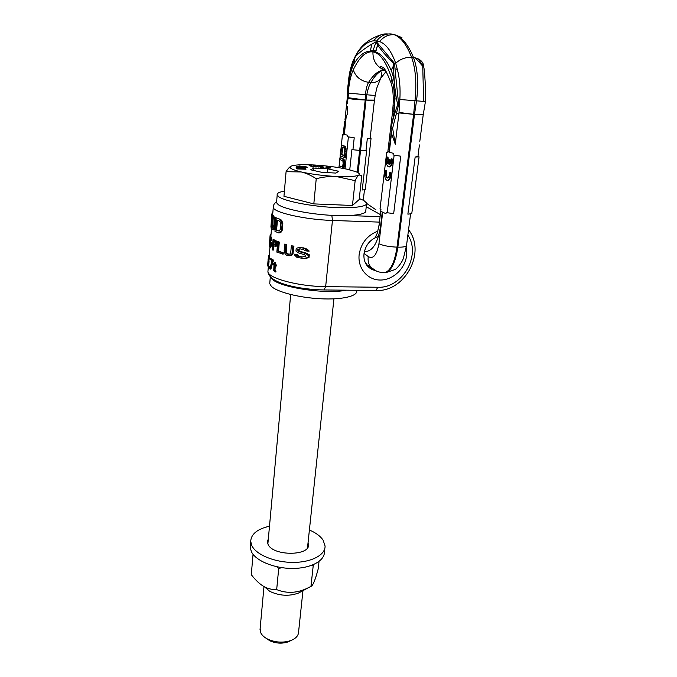 <?xml version="1.0" encoding="UTF-8"?>
<svg xmlns="http://www.w3.org/2000/svg" width="677" height="677" viewBox="0 0 677 677"><rect width="100%" height="100%" fill="white"/><g stroke="black" fill="none" stroke-linecap="round" stroke-linejoin="round"><path stroke-width="1.02" d="M303.592 258.504L296.975 257.404L294.673 255.136L294.461 254.188L296.272 254.544L297.423 256.126L301.68 257.074L305.572 256.295L304.811 254.823L298.405 252.885L295.959 251.065L296.204 248.366L298.904 247.494L302.154 247.807L305.784 249.263L307.502 251.091L304.76 250.718L303.592 249.627L300.182 248.857L298.066 249.17L297.905 250.972L305.835 253.596L308.577 255.779L308.467 256.896L307.366 257.666L303.592 258.504L308.983 257.725L309.271 254.755L305.572 252.936L299.082 250.998L299.242 249.204L300.571 248.924M294.461 254.188L297.398 254.569L298.599 256.151L302.949 257.091M300.309 247.503L305.564 248.374L308.712 250.397L309.161 251.133L307.502 251.091M270.969 234.995L270.182 235.063L271.054 233.98M269.378 245.243L270.005 236.341L270.715 236.789M269.937 247.511L269.37 245.294L270.208 236.772L270.944 240.538L270.021 238.422L269.522 245.311L269.844 246.174L270.157 245.869L270.174 241.765L270.775 242.51L269.937 247.511L270.851 247.291L271.282 245.099M270.208 236.772L271.054 236.815L271.604 238.338L271.663 240.555L270.944 240.538M270.419 241.774L270.648 239.243M270.292 243.39L270.25 245.319L269.522 245.311M270.174 241.765L271.494 242.527L271.392 243.788M271.122 243.779L271.028 244.879L271.917 245.59L272.002 244.49L271.122 243.779L272.645 244.448M273.068 239.396L275.268 240.623L276.191 241.968L276.453 244.617L275.344 246.411L276.089 246.428L277.028 245.252L277.215 243.035L276.013 240.64L273.068 239.396L272.196 249.728L273.415 250.058L273.77 245.836M278.501 241.731L279.305 242.053L278.526 251.142L283.282 252.792L283.172 254.12L276.842 252.123L277.731 241.714L278.501 241.731M292.929 254.129L293.936 246.123L291.347 245.759L290.721 252.699L289.832 254.087L288.123 254.357L286.371 253.672L285.432 252.276L285.305 251.328L286.185 251.353L286.794 244.431L284.738 244.075L284.128 250.998L285.254 254.281L287.099 255.457L290.145 255.779L292.929 254.129L291.914 254.103L289.189 255.754M286.185 251.353L286.667 253.08L288.986 254.357M267.77 266.061L268.117 259.283L268.887 259.342L269.065 261.779L268.498 266.078L267.677 266.01L267.762 263.361M268.574 258.969L268.422 255.635L269.192 255.694L269.294 258.986L268.456 258.707L268.363 256.701L268.168 259.833M269.294 266.51L269.057 268.811L268.337 268.803L268.574 266.493L269.294 266.51M270.876 269.167L273.415 260.061L269.979 258.115L269.886 259.198L272.044 260.814L269.742 268.82L270.876 269.167M275.133 271.968L273.753 270.419L273.973 265.079L273.119 264.631L273.195 263.759L274.05 264.199L274.202 262.456L274.769 262.735L274.625 264.479L275.988 265.096L275.911 265.976L274.549 265.359L274.278 269.988L275.133 271.968L275.894 271.985L275.962 271.113L275.031 270.005L275.268 265.689M273.195 263.759L274.083 263.852M274.202 262.456L275.522 262.744L275.378 264.495L276.749 265.113L276.673 265.985L275.911 265.976M271.909 214.702L271.384 221.04L271.883 214L272.628 214.034L272.645 215.235M274.938 227.624L275.92 217.359L274.574 216.97L273.83 225.856L272.713 228.098L272.019 224.409L272.738 224.434L273.474 215.599L272.45 215.227L271.765 228.157L272.272 229.562L273.736 229.85L274.938 227.624L274.21 227.599L273.009 229.833M272.738 224.434L273.186 227.912M280.32 219.331L281.852 220.77L282.817 223.478L282.521 229.334L280.828 232.617L278.391 232.863L274.955 231.306L276.098 217.816L280.32 219.331L276.098 217.816M273.186 244.109L275.006 245.091L275.598 244.693L275.59 242.154L273.466 240.8L273.186 244.109L273.914 244.126L274.168 241.198M273.914 244.126L275.412 244.947M275.861 229.977L276.715 219.915L279.398 221.04L280.549 222.352L280.549 228.911L279.246 231.111L275.861 229.977L276.605 229.994L277.435 220.237M276.605 229.994L279.186 231.111M307.366 257.666L309 257.7M305.386 258.309L306.943 258.343M270.005 236.341L270.182 235.063M275.344 246.411L273.076 245.429L272.687 250.041M277.731 241.714L278.535 242.027L277.748 251.116L282.453 252.766L282.334 254.103M291.914 254.103L292.913 246.098L291.347 245.759M284.738 244.075L285.914 244.405L285.305 251.328M268.117 259.283L268.05 259.833M268.405 256.938L268.498 255.864L269.226 255.898L269.928 247.511M268.422 255.635L268.312 256.735M268.194 259.519L267.711 264.258L268.185 262.244M268.109 260.594L267.855 262.236M268.337 268.803L268.574 266.493M270.157 269.158L272.687 260.044L269.979 258.115M271.384 221.04L271.037 228.107L271.265 221.311M271.883 214L272.281 212.722L272.823 212.739M271.722 217.342L271.621 218.519M271.765 216.437L271.773 215.481M271.528 219.272L271.604 218.688M274.21 227.599L275.184 217.334L274.574 216.97M272.45 215.227L272.019 224.409M279.55 219.297L281.725 222.158L282.089 224.967L281.387 230.688L279.271 232.905M270.089 235.503L270.842 235.528M270.775 242.51L271.494 242.527M270.504 245.785L271.223 245.802M269.59 245.726L270.182 245.734M269.497 244.727L270.233 244.744M269.522 243.974L270.258 243.999M269.581 243.06L270.064 243.077M269.852 239.802L270.58 239.819M269.937 238.981L270.614 238.998M270.986 239.396L271.705 239.413M270.876 238.321L271.604 238.338M270.749 237.686L271.477 237.712M270.588 237.229L271.316 237.246M270.326 236.798L271.054 236.815M270.131 247.274L270.851 247.291M270.385 246.606L271.105 246.623M272.002 244.49L272.636 244.507M271.917 245.59L272.543 245.607M276.461 243.018L277.215 243.035M276.529 243.737L277.282 243.754M276.191 241.968L276.935 241.994M275.793 241.097L276.538 241.122M275.268 240.623L276.013 240.64M275.852 245.954L276.597 245.979M276.275 245.226L277.028 245.252M276.453 244.617L277.206 244.642M282.453 252.766L283.282 252.792M277.748 251.116L278.526 251.142M278.535 242.027L279.305 242.053M292.913 246.098L293.936 246.123M292.286 253.046L293.302 253.071M287.217 254.129L288.131 254.146M286.371 253.672L287.268 253.697M285.779 253.063L286.667 253.08M285.432 252.276L286.312 252.301M285.914 244.405L286.794 244.431M290.213 255.542L291.186 255.567M291.313 254.882L292.312 254.907M307.087 250.355L308.712 250.397M305.784 249.263L307.324 249.305M304.125 248.341L305.564 248.374M302.154 247.807L303.491 247.841M298.752 256.591L299.97 256.617M297.423 256.126L298.599 256.151M296.518 255.271L297.66 255.297M296.272 254.544L297.398 254.569M299.116 248.899L300.326 248.933M298.066 249.17L299.242 249.204M297.677 249.788L298.845 249.813M297.635 250.236L298.802 250.262M297.905 250.972L299.082 250.998M298.862 251.599L300.08 251.624M299.894 252.005L301.147 252.03M302.12 252.369L303.465 252.403M304.125 252.902L305.572 252.936M305.835 253.596L307.392 253.638M307.646 254.755L309.279 254.789M308.577 255.779L309.33 255.796M308.467 256.896L309.22 256.913M268.32 260.967L269.04 260.983M268.346 261.771L269.065 261.779M268.27 260.061L268.997 260.078M268.21 259.587L268.938 259.604M268.16 259.325L268.887 259.342M268.6 258.275L269.328 258.292M268.6 257.252L269.328 257.268M268.557 256.355L269.285 256.371M268.464 255.678L269.192 255.694M267.931 265.689L268.651 265.697M268.075 264.986L268.794 265.003M268.219 264.022L268.938 264.038M268.312 262.947L269.031 262.964M268.803 266.763L269.522 266.772M272.687 260.044L273.415 260.061M272.594 261.136L273.322 261.153M274.6 270.597L275.353 270.605M275.209 271.096L275.962 271.113M274.278 269.988L275.031 270.005M274.219 269.277L274.964 269.294M275.988 265.096L276.749 265.113M274.625 264.479L275.378 264.495M274.769 262.735L275.522 262.744M271.037 228.107L271.765 228.132M271.375 221.083L271.959 221.108M271.494 220.744L271.993 220.761M271.917 215.641L272.416 215.658M271.909 214.558L272.653 214.592M275.184 217.334L275.92 217.359M274.439 226.228L275.167 226.253M272.416 227.853L273.136 227.878M272.162 227.328L272.89 227.345M272.019 226.575L272.746 226.6M271.976 225.602L272.704 225.627M272.755 215.574L273.474 215.599M273.423 229.511L274.151 229.528M273.906 228.614L274.634 228.64M280.041 232.592L280.828 232.617M280.896 231.712L281.691 231.729M281.387 230.688L282.191 230.713M281.717 229.308L282.521 229.334M282.089 224.967L282.893 224.992M282.013 223.452L282.817 223.478M281.725 222.158L282.521 222.191M281.065 220.744L281.852 220.77M280.388 219.907L281.167 219.932M366.545 204.09L365.792 210.691C367.061 214.558 350.94 216.699 328.836 215.184C306.757 213.712 284.018 208.88 278.222 204.623L276.546 202.728L276.639 201.611M359.275 198.539L363.82 200.485L366.663 203.058C367.95 206.781 351.803 208.77 329.64 207.213C307.519 205.698 284.704 200.959 278.882 196.846L277.198 195.01L276.546 202.728M284.399 191.168C279.161 192.014 276.758 193.3 277.198 195.01M356.762 290.306L356.703 290.831C357.752 296.188 341.885 299.894 320.348 298.76C298.845 297.677 276.825 291.948 271.308 286.253L269.734 283.671L269.869 282.114M346.311 290.196C325.307 294.512 279.127 287.378 271.934 278.882L270.682 277.282M373.061 50.521L376.073 41.872L371.995 43.997L370.454 50.174L375.684 51.02L375.71 52.002L370.268 51.113C364.658 51.3 359.428 55.235 354.562 62.91C351.371 68.199 349.374 76.069 348.57 86.512L347.216 103.843L347.25 98.021L348.088 98.334C351.591 99.164 357.295 99.722 365.208 100.001L365.58 94.695C365.834 89.601 366.832 85.48 368.584 82.349C360.672 80.986 355.569 76.797 353.292 69.79C359.512 56.902 366.062 50.953 372.942 51.934C379.882 52.899 386.118 61.658 391.653 78.21C394.065 86.385 394.886 95.685 394.141 106.103L393.066 105.536L392.694 110.579M365.013 261.991L367.069 264.876L372.426 268.625M357.236 172.28L359.622 150.404L351.905 149.642L359.69 150.404L365.208 100.001L348.139 97.708L347.216 103.843M349.747 169.834L351.905 149.642M344.999 119.753L347.25 97.97M343.374 133.902L343.264 135.028L342.452 134.698L341.106 147.696M343.341 133.648L344.348 134.393L346.218 116.402L347.665 113.457L347.267 106.247M344.39 123.544L346.218 116.402M347.25 98.021L347.876 86.165C349.171 77.339 351.448 68.022 354.714 58.222L355.493 56.479C359.352 52.51 364.801 48.372 371.859 44.073L371.995 43.997M347.538 136.737L354.223 137.786L347.538 136.737L347.69 135.282L344.348 134.393M374.457 100.213L374.389 100.678L366.012 100.061L366.79 94.797L348.376 93.113C348.875 83.838 350.517 76.069 353.292 69.79M391.695 85.057L390.951 82.586L391.653 78.21M380.516 78.676L376.742 88.196L375.202 95.465L366.79 94.797C367.696 89.753 369.041 85.666 370.818 82.535L368.584 82.349C373.459 74.808 378.316 70.721 383.165 70.069L385.154 69.943M386.102 71.424L380.863 78.117C378.841 81.316 375.498 82.789 370.818 82.535C375.278 74.969 379.662 70.84 383.961 70.137L385.755 70.002M380.863 78.117L381.879 72.346M383.715 69.503L384.248 68.724M423.607 101.482L422.761 66.219L415.39 57.892M391.094 33.943L394.919 34.798C402.214 37.396 408.426 45.004 413.537 57.613C419.258 58.349 422.693 61.099 423.844 65.864L422.558 62.597M398.685 104.588L394.979 68.817L397.289 69.274L395.698 63.24C391.357 51.122 386.008 43.912 379.653 41.619C383.656 36.626 388.547 34.332 394.344 34.739C388.522 34.315 383.597 36.6 379.569 41.593L376.657 41.009C380.542 35.906 385.382 33.562 391.179 33.952L394.344 34.739C400.979 37.269 406.75 44.834 411.658 57.427C415.653 68.792 416.761 83.22 414.984 100.712L413.613 114.337L398.973 112.924L395.275 144.252L392.626 128.198L398.685 104.588L397.704 104.512L396.502 99.096C394.649 88.247 393.692 77.068 393.625 65.567L393.828 63.528C387.075 57.122 381.684 50.919 377.648 44.919L375.684 51.02L370.454 50.174L370.268 51.113L371.859 44.073M394.979 68.817L394.666 63.604L376.556 41.923L376.073 41.872L377.58 44.809M387.54 33.952C381.98 33.554 377.377 35.83 373.746 40.798L376.657 41.009M353.741 60.744L353.174 60.634L355.527 55.912C361.188 46.527 367.23 41.492 373.662 40.798L373.746 40.798M397.289 69.274C399.658 78.05 400.513 88.128 399.853 99.494L398.973 112.924M394.666 63.604L393.828 63.528M393.303 118.28L395.123 112.28L394.048 112.027L393.303 118.28L390.9 128.071L392.626 128.198M395.123 112.28L397.704 104.512M395.275 144.252L391.509 133.394L390.9 128.071M398.939 113.863L396.747 113.203M393.066 154.94L400.725 156.184L393.066 154.94L393.261 153.315L388.911 152.088L391.289 132.057M394.116 155.355L387.202 212.739L386.195 212.189L386 213.746L380.711 211.266L386 213.746M395.317 111.671L393.752 111.223L393.684 111.917L392.635 111.18M380.77 210.885L380.956 209.337L380.034 208.838L386.694 152.393L387.709 152.799L387.87 151.436L388.911 152.088M387.896 151.191L392.677 110.757L393.752 111.223L394.141 106.103M387.582 180.446L388.2 180.48C389.876 179.803 390.959 177.298 391.441 172.974L389.8 172.525C389.495 175.681 388.733 177.518 387.515 178.034C385.814 177.619 385.205 175.174 385.695 170.697L384.807 170.308C384.214 176.545 385.103 179.921 387.464 180.437C389.14 179.76 390.223 177.264 390.705 172.931L389.8 172.525M384.807 170.308L386.423 170.739C385.949 174.429 386.364 176.841 387.667 177.983M389.157 166.906L389.774 166.94C391.484 166.254 392.592 163.699 393.092 159.281L391.441 158.867C391.12 162.082 390.341 163.952 389.097 164.477L389.613 159.797L388.708 159.425L388.158 164.096C387.134 162.649 386.846 160.339 387.295 157.166L386.406 156.793C385.805 163.03 386.685 166.398 389.038 166.897C390.747 166.212 391.856 163.656 392.355 159.239L391.441 158.867M389.85 163.986L390.35 159.84L388.708 159.425M386.406 156.793L388.031 157.208L388.285 163.03M386.694 152.393L387.76 152.342M400.725 156.184L393.675 213.61L387.202 212.739M376.53 271.113L370.988 267.39C368.559 264.368 367.653 260.772 368.263 256.575L364.048 253.393M367.069 264.876L370.988 267.39C372.265 268.617 376.336 272.569 384.756 272.738L382.217 272.653M398.998 112.441L413.613 114.337L396.993 247.147C394.733 262.143 390.654 270.673 384.756 272.738L383.174 272.729M382.64 212.62L378.934 243.754C383.182 245.649 389.199 246.775 396.993 247.147L397.856 247.173C395.58 262.16 391.475 270.69 385.526 272.755L395.097 269.514C395.842 269.429 401.571 263.708 403.399 258.292L406.496 245.743M395.698 63.24C400.42 58.984 405.735 57.046 411.658 57.427L413.537 57.613C417.701 68.978 418.699 83.389 416.533 100.839L414.502 114.405L423.227 114.751L419.799 141.408M422.761 66.219L423.582 66.295L424.022 68.369C425.342 79.852 425.731 90.862 425.198 101.398L425.19 101.558M424.589 106.619L424.877 104.918M424.267 108.532L424.657 106.619M410.609 213.83L410.524 214.482M415.145 157.039L407.867 214.152L411.76 213.687L419.063 156.844L415.145 157.039L417.971 156.429L418.174 154.821M410.482 214.677L406.547 245.336C406.522 246.631 403.627 247.24 397.856 247.173L414.502 114.405L423.303 114.278L423.227 114.751M399.853 99.494L425.435 101.542L423.303 114.278M419.063 156.844L417.971 156.429M393.083 105.299L393.066 105.536C393.659 96.244 392.956 88.594 390.951 82.586C386.762 72.253 384.028 67.125 382.767 67.201L380.618 66.574L380.897 68.233C375.422 64.67 372.773 59.237 372.942 51.934M377.648 44.919L375.71 52.002C381.371 53.915 386.525 59.999 391.154 70.264C394.175 77.423 395.419 86.961 394.886 98.85L394.048 112.027L392.635 120.743M417.954 58.721L423.582 66.295M365.986 150.565L360.562 150.463L366.646 150.539L365.986 150.565L367.315 138.641L370.15 138.21L374.381 100.763M370.15 138.21L371.03 138.548L365.275 189.721L362.246 189.975L366.646 150.539M364.361 190.296L364.421 189.788M371.03 138.548L367.315 138.641M353.174 60.634C350.517 67.175 348.824 75.181 348.096 84.633M347.259 97.437L348.139 97.708L348.376 93.113M375.193 95.516L374.474 100.111L366.012 100.061L358.116 172.762M391.441 172.974L390.705 172.931M386.423 170.739L385.695 170.697M393.092 159.281L392.355 159.239M388.031 157.208L387.295 157.166M390.35 159.84L389.613 159.797M348.376 137.067L345.033 168.785M340.286 155.693L340.066 157.775M339.896 159.425L339.245 165.73M343.434 168.471L344.601 165.154L344.449 160.297L343.713 159.112L340.92 157.826L339.93 157.766L339.769 159.357L342.884 161.101L343.171 163.766L342.266 166.982L339.109 165.721L338.949 167.312L340.066 167.862M342.359 166.872L339.109 165.721M344.39 157.58L345.397 157.639L346.074 151.166L345.803 147.374L345.058 146.207L342.697 145.563L341.8 146.02L340.81 149.228L340.15 155.634L344.39 157.58L345.05 148.551L344.491 146.613L342.697 145.563M344.051 155.338L341.843 154.339L343.087 147.417M343.298 134.681L342.452 134.698M342.57 168.302L343.721 164.029L343.451 160.246L342.714 159.061L339.93 157.766M340.853 154.28L341.555 148.432L342.528 147.18L344.229 148.195L344.525 150.869L344.018 155.718L340.853 154.28L341.843 154.339M343.713 159.112L342.714 159.061M344.136 159.594L343.137 159.535M344.449 160.297L343.451 160.246M344.695 161.541L343.696 161.49M344.771 162.7L343.772 162.649M344.72 164.088L343.721 164.029M344.601 165.154L343.603 165.103M344.373 166.449L343.374 166.398M344.077 167.431L343.078 167.38M343.603 168.328L342.604 168.268M345.058 146.207L344.06 146.147M345.49 146.672L344.491 146.613M345.803 147.374L344.796 147.315M346.057 148.618L345.05 148.551M346.125 149.778L345.118 149.719M346.074 151.166L345.067 151.106M342.342 149.524L341.352 149.465M342.892 147.341L342.139 147.29M342.807 147.772L341.817 147.713M342.545 148.5L341.555 148.432M295.612 199.266L306.224 201.966M322.04 204.234L341.521 205.029M283.959 196.305L313.815 203.895L352.446 205.478L359.165 199.546L361.823 175.605L358.895 174.954C360.062 174.006 358.988 172.897 355.67 171.619L347.098 169.216C337.171 167.117 326.162 165.704 314.06 164.985C303.702 164.452 296.433 164.706 292.261 165.747L291.008 166.203C288.377 167.752 291.795 169.665 301.265 171.958C306.106 173.092 311.09 175.343 316.235 178.72C323.225 176.934 329.868 176.189 336.156 176.485C348.714 177.035 356.297 176.528 358.895 174.954C357.82 175.758 356.576 177.662 355.154 180.657L336.156 176.485C323.174 175.741 311.538 174.234 301.265 171.958L286.083 171.687L283.959 196.305M313.815 203.895L316.235 178.72M291.178 166.127L291.008 166.203C289.544 166.948 287.903 168.776 286.083 171.687M352.446 205.478L355.154 180.657M310.692 169.809L321.803 172.33L335.944 173.075L338.703 171.289L327.651 168.827L313.781 168.082L310.692 169.809M301.781 168.801L305.209 168.911L305.073 168.463L297.017 167.972L296.458 168.108L296.991 168.607L305.97 169.25L301.824 168.835L305.242 168.607M296.458 168.108L296.966 168.911L305.97 169.25M296.619 166.779L304.185 167.913L296.094 167.278L305.327 168.04L296.721 166.677L303.736 167.955M296.094 167.278L302.957 168.353L305.395 167.972M297.778 166.263L305.919 167.583L307.341 167.227L306.156 166.838L299.116 165.992L297.753 166.559L302.704 167.371M304.625 167.684L307.341 167.227M315.643 166.466L318.639 167.024L314.602 165.543L313.569 165.51L315.44 166.787L309.093 165.383L313.096 166.872L310.633 165.713L315.414 166.94L316.337 166.965L314.771 165.831L318.639 167.024M313.569 165.51L314.695 166.593M309.093 165.383L313.07 167.168L313.789 166.889M313.265 166.694L316.337 166.965M319.417 166.796L320.932 167.481L323.945 167.532L322.65 166.711L322.98 166.322L320.636 165.95L318.892 166.093L322.244 166.288L321.169 166.644L323.378 167.109L319.629 166.889L324.021 167.16M318.892 166.093L322.184 166.576M321.067 166.534L322.98 167.202M325.908 167.278L328.447 168.234L330.478 168.006L330.571 167.168L326.441 166.847L326.094 167.481L327.685 167.862L330.748 167.498M297.66 168.404L300.283 168.725M299.97 166.491L305.809 167.227M326.652 167.422L329.987 167.532M313.781 168.082L313.561 170.46M327.651 168.827L327.27 172.618M300.241 168.361L297.389 168.158L300.216 168.666M299.149 166.364L306.241 167.075L299.149 166.364M326.779 167.041L330.122 167.295L328.929 167.803L326.746 167.337M260.154 628.298L260.679 632.648C261.889 635.246 264.309 637.446 267.948 639.249C275.742 642.625 283.451 643.023 291.085 640.45C295.993 638.403 298.489 635.559 298.582 631.912L302.957 590.666M266.069 638.233L269.928 640.84C276.14 643.531 282.284 643.852 288.36 641.796L290.636 640.67M300.977 591.732L298.659 592.993C289.197 596.471 279.584 595.929 269.818 591.376L264.495 586.824C260.29 584.64 255.889 580.595 251.285 574.688L253.046 554.302M319.036 561.461L318.215 568.815C315.279 579.969 312.859 585.833 310.963 586.409L308.594 587.602C297.804 593.145 287.166 593.822 276.673 589.616C272.103 589.684 268.041 588.753 264.495 586.824M281.632 567.639L278.696 568.595L276.69 566.725M278.696 568.595L276.673 589.616M313.544 564.61L313.223 565.608L311.716 565.346M313.223 565.608L310.963 586.409M250.439 544.782L250.219 547.439L251.404 551.721C255.788 560.852 274.202 568.511 292.498 568.435C310.819 568.452 324.799 560.844 324.41 551.873L324.782 548.565M308.069 542.455L308.526 544.469C310.201 556.096 273.254 556.274 268.126 544.528L267.381 541.989L268.354 538.664M269.497 526.181C257.218 529.059 250.955 534.178 250.718 541.541L251.912 545.789C256.312 554.844 274.777 562.46 293.107 562.401C311.471 562.435 325.476 554.912 325.07 546.017L323.157 540.246C320.492 536.209 315.905 532.799 309.389 529.998M366.714 203.464L375.955 209.819M380.322 214.55L366.249 206.705M268.041 270.216L267.914 271.714C268.202 278.332 299.048 286.549 325.654 286.633L377.808 287.251L375.955 290.509M377.808 287.251C402.18 288.614 421.593 255.381 407.859 235.147M379.425 222.115L332.458 220.457L331.848 215.371M324.021 289.959L325.654 286.633L332.458 220.457C305.335 219.67 273.686 212.544 273.263 207.484L273.305 206.46M406.285 247.24L406.581 255.728C404.948 269.006 392.635 280.295 380.059 280.033C367.467 279.973 357.541 268.168 359.148 254.611C361.036 243.119 367.289 235.291 377.901 231.119M380.068 216.691L349.544 215.557M374.838 270.419C371.563 269.598 368.872 267.847 366.765 265.189C364.514 262.058 363.591 258.25 364.006 253.748M345.812 117.383L344.06 134.283M352.937 149.778L354.223 137.786M385.111 69.875L380.897 68.233L383.165 70.069L385.543 70.518M373.662 40.798C376.514 36.82 380.161 34.544 384.604 33.96M391.154 70.264L393.625 65.567M394.886 98.85L396.502 99.096M391.509 133.394L389.275 152.232M379.162 224.349L380.609 225.949L382.217 212.426M378.934 243.754C376.742 255.153 373.188 259.426 368.263 256.575M364.361 251.616C372.468 251.793 377.884 243.238 380.609 225.949M348.57 86.512L347.876 86.165M354.562 62.91L354.714 58.222M355.527 55.912L356.229 54.693M401.943 37.607L394.919 34.798M268.177 268.583L267.914 271.714C268.845 283.274 299.276 289.561 324.291 289.959L376.268 290.509C404.821 291.973 426.451 252.538 408.553 229.706M276.622 201.856C274.303 203.252 273.186 205.131 273.263 207.484L272.645 214.846M268.21 268.194L268.388 266.078M268.93 259.562L268.981 258.978M270.825 236.789L271.545 228.124M270.03 237.424L269.37 245.294M267.753 264.876L267.66 265.943M271.35 221.481L270.935 226.507M270.309 276.893L269.734 283.671M364.031 253.52C365.58 244.896 370.395 239.184 378.477 236.391M366.401 264.089L365.808 263.675M343.324 133.826L344.576 121.682M375.007 237.974L377.309 233.116L379.12 224.722L380.711 211.266M418.174 154.635L419.418 144.937M363.295 200.206L364.37 190.626M354.816 57.164L355.763 55.463C360.917 45.308 369.583 38.344 381.752 34.586M347.682 87.908L347.309 93.841M388.2 180.48L387.464 180.437M389.774 166.94L389.038 166.897M307.51 547.769L333.922 298.853M260.01 629.881L263.979 586.536M267.864 543.995L290.678 294.529M288.36 641.796L291.085 640.45M269.928 640.84L267.948 639.249M298.659 592.993L308.594 587.602M308.373 545.882L308.526 544.469M250.219 547.439L250.718 541.541"/></g></svg>
